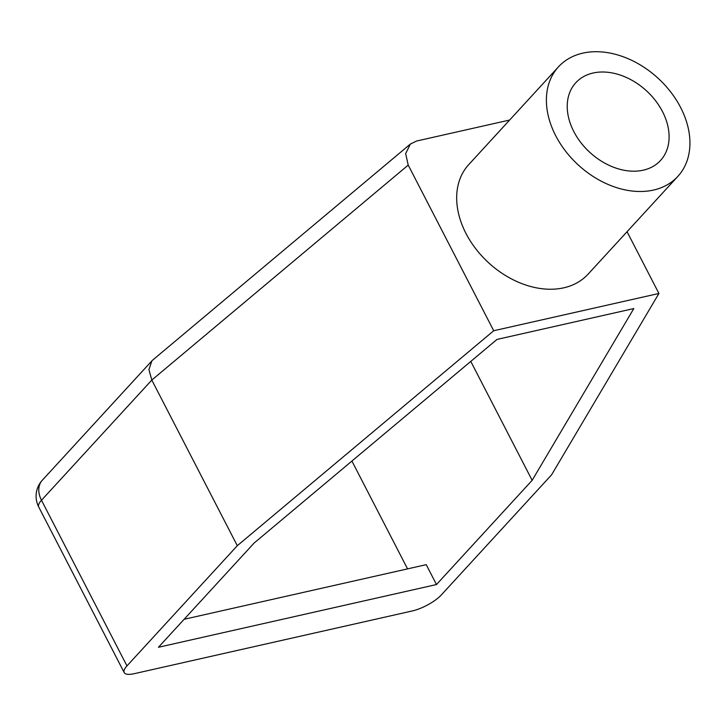 <?xml version="1.0" encoding="UTF-8"?>
<svg xmlns="http://www.w3.org/2000/svg" width="726" height="726" viewBox="0 0 726 726"><rect width="100%" height="100%" fill="white"/><g stroke="black" fill="none" stroke-linecap="round" stroke-linejoin="round"><path stroke-width="1.09" d="M582.833 53.134A81.013 58.933 -137.5 0 1 670.751 92.048A81.013 58.933 -137.5 0 1 677.848 176.382A81.013 58.933 -137.5 0 1 653.5 190.067A81.013 58.933 -137.5 0 1 565.581 151.162A81.013 58.933 -137.5 0 1 558.485 66.819A81.013 58.933 -137.5 0 1 582.833 53.134M558.485 66.819L468.769 164.566A81.013 58.933 42.5 0 0 475.866 248.909A81.013 58.933 42.5 0 0 563.784 287.814A81.013 58.933 42.5 0 0 588.124 274.129L677.848 176.382M643.245 170.183A57.49 41.827 -137.5 0 1 580.845 142.577A57.49 41.827 -137.5 0 1 575.809 82.728A57.49 41.827 -137.5 0 1 593.088 73.017A57.49 41.827 -137.5 0 1 655.487 100.624A57.49 41.827 -137.5 0 1 660.524 160.473A57.49 41.827 -137.5 0 1 643.245 170.183M509.643 120.035L416.642 141.016L410.417 144.02L405.652 153.594L408.221 165.101L151.807 380.061L148.93 369.598L151.888 360.858L152.832 359.96L410.417 144.02M493.716 330.738L237.302 545.698L126.968 665.896A23.522 7.269 152.7 0 0 124.2 672.594A23.522 7.269 152.7 0 0 134.192 673.692L412.232 610.965A23.522 7.269 152.7 0 0 441.281 594.984L551.615 474.786L658.927 293.467L493.716 330.738L408.221 165.101M658.927 293.467L627.055 231.712M633.816 308.559L497.001 339.423L254.109 543.048L158.44 647.274L436.48 584.548L532.149 480.322L633.816 308.559M470.784 361.412L532.149 480.322M351.91 461.055L407.558 568.875M184.132 619.287L426.226 564.665L436.48 584.548M237.302 545.698L151.807 380.061L41.482 500.259A23.522 7.269 152.7 0 0 38.714 506.957L124.2 672.594M151.888 360.858L42.28 480.267A23.522 17.106 42.5 0 0 39.531 485.013A23.522 17.106 42.5 0 0 41.482 500.259L126.968 665.896M42.28 480.267A23.522 23.522 0 0 0 38.714 506.957"/></g></svg>

